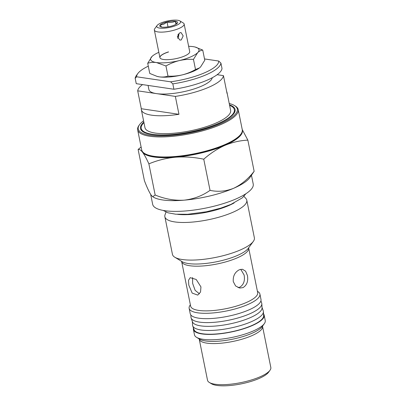 <?xml version="1.0" encoding="UTF-8"?>
<svg xmlns="http://www.w3.org/2000/svg" width="406" height="406" viewBox="0 0 406 406"><rect width="100%" height="100%" fill="white"/><g stroke="black" fill="none" stroke-linecap="round" stroke-linejoin="round"><path stroke-width="0.61" d="M238.078 287.61L239.85 287.149C243.712 284.713 245.133 280.658 244.102 274.994L240.753 269.3M199.229 339.132L207.517 380.239A32.292 8.927 -11.4 0 0 209.364 382.488L211.475 383.766A30.394 8.399 -11.4 0 0 258.982 378.524A30.394 8.399 -11.4 0 0 268.549 372.261L270 370.262A32.292 8.927 -11.4 0 0 270.827 367.471L262.54 326.363A32.292 8.927 168.6 0 1 251.547 335.808A32.292 8.927 168.6 0 1 218.458 343.42A32.292 8.927 168.6 0 1 199.229 339.132L199.102 338.817M209.364 382.488A32.292 8.927 -11.4 0 0 259.835 376.915A32.292 8.927 -11.4 0 0 270 370.262M193.469 328.028A36.093 9.977 -11.4 0 0 193.403 329.449L194.484 334.818A36.093 9.977 -11.4 0 0 196.545 337.33A36.093 9.977 -11.4 0 0 252.958 331.103A36.093 9.977 -11.4 0 0 264.316 323.663A36.093 9.977 -11.4 0 0 265.245 320.552L264.164 315.183A36.093 9.977 -11.4 0 0 263.55 313.899M193.403 329.449A36.093 9.977 -11.4 0 0 214.896 334.245A36.093 9.977 -11.4 0 0 251.872 325.739A36.093 9.977 -11.4 0 0 264.164 315.183M190.368 304.81L190.069 305.221A36.093 9.977 -11.4 0 0 189.145 308.332L190.226 313.701A36.093 9.977 -11.4 0 0 211.719 318.497A36.093 9.977 -11.4 0 0 248.7 309.986A36.093 9.977 -11.4 0 0 260.987 299.435L259.906 294.066A36.093 9.977 -11.4 0 0 257.84 291.554L257.404 291.29M189.145 308.332A36.093 9.977 -11.4 0 0 210.638 313.127A36.093 9.977 -11.4 0 0 247.614 304.622A36.093 9.977 -11.4 0 0 259.906 294.066M181.634 261.479L190.642 306.17A34.19 9.45 -11.4 0 0 211.008 310.707A34.19 9.45 -11.4 0 0 246.041 302.648A34.19 9.45 -11.4 0 0 257.683 292.65L248.67 247.964A34.19 9.45 168.6 0 1 237.028 257.962A34.19 9.45 168.6 0 1 201.995 266.021A34.19 9.45 168.6 0 1 181.634 261.479L181.538 261.231M247.416 275.486L245.594 271.198L242.443 269.249L239.398 269.721C234.927 272.066 232.882 276.024 233.272 281.597L235.592 285.956L239.657 288.042L243.006 287.615C246.919 285.185 248.391 281.145 247.416 275.486M166.013 212.074L165.049 214.733A41.793 11.551 -11.4 0 0 164.861 216.733L172.443 254.339A41.793 11.551 -11.4 0 0 174.829 257.247A41.793 11.551 -11.4 0 0 240.149 250.04A41.793 11.551 -11.4 0 0 253.303 241.428A41.793 11.551 -11.4 0 0 254.374 237.82L246.792 200.209A41.793 11.551 -11.4 0 0 245.843 198.443L243.92 196.362M164.861 216.733A41.793 11.551 -11.4 0 0 189.749 222.28A41.793 11.551 -11.4 0 0 232.567 212.429A41.793 11.551 -11.4 0 0 246.792 200.209M150.667 194.388L152.666 204.32A51.288 14.174 -11.4 0 0 183.213 211.13A51.288 14.174 -11.4 0 0 235.759 199.041A51.288 14.174 -11.4 0 0 253.222 184.045L251.471 175.351M254.141 171.302C248.178 178.965 241.331 184.634 233.597 188.308A51.288 14.174 -11.4 0 0 249.741 177.732L254.141 171.302L247.858 140.146L242.225 129.509M143.942 122.612A47.492 13.129 -11.4 0 0 141.237 128.408A47.492 13.129 -11.4 0 0 169.52 134.716A47.492 13.129 -11.4 0 0 218.174 123.52A47.492 13.129 -11.4 0 0 234.343 109.635A47.492 13.129 -11.4 0 0 229.603 105.342M200.945 286.895L196.21 279.485L190.211 277.663L188.521 280.257L188.79 285.098L192.175 293.091L197.747 295.101L200.539 292.026L200.945 286.895M192.566 277.582L192.647 283.434L195.144 290.356L199.463 293.802M210.039 190.358C202.437 195.758 193.794 199.026 184.111 200.168A51.288 14.174 -11.4 0 0 233.597 188.308C225.736 191.373 217.885 192.058 210.039 190.358L203.756 159.198C210.43 153.306 217.489 148.692 224.934 145.358C232.521 142.217 240.159 140.481 247.858 140.146M155.168 195.022L152.681 196.697L153.432 197.154A51.288 14.174 -11.4 0 0 184.111 200.168C174.418 200.701 164.77 198.986 155.168 195.022L148.885 163.867C157.284 160.34 166.14 158.122 175.448 157.218C184.826 156.538 194.261 157.198 203.756 159.198M152.681 196.697L151.296 195.306C149.347 192.495 147.053 187.602 144.404 180.64L138.121 149.479C139.324 149.063 140.826 150.022 142.633 152.357C144.495 154.925 146.576 158.761 148.885 163.867M141.105 146.987L138.121 149.479M141.785 150.271A51.288 14.174 -11.4 0 0 142.633 152.357A51.288 14.174 -11.4 0 0 175.448 157.218A51.288 14.174 -11.4 0 0 224.934 145.358A51.288 14.174 -11.4 0 0 242.311 130.001M177.686 38.347A3.801 2.898 98.4 0 0 178.473 33.815M181.274 39.93L183.177 35.901L181.056 32.587L179.833 32.769L177.341 36.718L179.939 40.103L181.274 39.93M176.463 23.99L177.011 23.533C176.64 23.665 176.097 22.939 175.377 21.345C172.778 22.442 170.002 22.68 167.044 22.056L163.826 24.157L160.35 24.949C161.065 26.537 161.608 27.263 161.984 27.136M174.499 25.035A9.12 2.522 -11.4 0 0 176.666 23.842A9.12 2.522 -11.4 0 0 174.179 21.127A9.12 2.522 -11.4 0 0 162.831 23.309A9.12 2.522 -11.4 0 0 161.162 26.969A9.12 2.522 -11.4 0 0 174.499 25.035M157.061 25.527L154.737 28.73A15.195 4.202 -11.4 0 0 154.346 30.039A15.195 4.202 -11.4 0 0 163.395 32.059A15.195 4.202 -11.4 0 0 178.965 28.476A15.195 4.202 -11.4 0 0 184.141 24.035A15.195 4.202 -11.4 0 0 183.273 22.975L179.888 20.924A12.16 3.36 -11.4 0 0 160.888 23.02A12.16 3.36 -11.4 0 0 157.061 25.527A12.16 3.36 -11.4 0 0 162.441 28.247A12.16 3.36 -11.4 0 0 176.443 25.324A12.16 3.36 -11.4 0 0 179.888 20.924M168.013 26.857L167.044 22.056M178.503 36.844L178.016 34.439M175.971 24.299L175.377 21.345M148.073 85.422L148.916 89.614A32.292 8.927 -11.4 0 0 156.523 93.619A32.292 8.927 -11.4 0 0 190.947 89.893A32.292 8.927 -11.4 0 0 212.247 77.739M141.354 109.762L144.962 127.657A43.691 12.079 -11.4 0 0 155.254 133.077A43.691 12.079 -11.4 0 0 203.812 127.459A43.691 12.079 -11.4 0 0 230.618 110.386L227.01 92.487A43.691 12.079 168.6 0 1 227.061 93.522L223.452 75.628A43.691 12.079 -11.4 0 1 175.351 96.41L178.96 114.304L141.303 108.727A43.691 12.079 -11.4 0 0 141.354 109.762A43.691 12.079 -11.4 0 0 151.646 115.182A43.691 12.079 -11.4 0 0 178.96 114.304M226.655 91.517A43.691 12.079 168.6 0 1 227.01 92.487M172.829 83.88L170.611 81.814A41.793 11.551 -11.4 0 0 218.707 61.037L220.925 63.103A43.691 12.079 168.6 0 1 172.829 83.88L173.91 89.249A43.691 12.079 -11.4 0 0 222.006 68.472L220.925 63.103M204.517 58.936L218.707 61.037M148.291 66.163A41.793 11.551 -11.4 0 0 137.796 73.567A41.793 11.551 -11.4 0 0 136.665 76.79L135.173 78.302A43.691 12.079 168.6 0 1 136.34 75.567L137.796 73.567M170.611 81.814L136.665 76.79M135.173 78.302L136.254 83.672L173.91 89.249M142.536 84.605A43.691 12.079 -11.4 0 0 137.695 90.832L175.351 96.41M141.303 108.727L137.695 90.832M217.164 74.699L223.452 75.628M229.502 104.839A48.248 13.337 168.6 0 1 233.846 113.644A48.248 13.337 168.6 0 1 198.904 130.164A48.248 13.337 168.6 0 1 151.859 134.543A48.248 13.337 168.6 0 1 143.247 131.914A48.248 13.337 168.6 0 1 143.841 122.11M233.541 114.05A47.492 13.129 -11.4 0 0 234.485 110.351L234.343 109.635M143.572 120.78A50.532 13.966 -11.4 0 0 139.557 124.647A50.532 13.966 -11.4 0 0 150.159 135.279A50.532 13.966 -11.4 0 0 212.81 126.662A50.532 13.966 -11.4 0 0 234.435 105.519A50.532 13.966 -11.4 0 0 229.233 103.505M234.435 105.519L235.282 106.032A51.288 14.174 168.6 0 1 238.21 109.6A51.288 14.174 168.6 0 1 206.74 129.641A51.288 14.174 168.6 0 1 149.738 136.238A51.288 14.174 168.6 0 1 137.659 129.874A51.288 14.174 168.6 0 1 138.974 125.449L139.557 124.647M240.936 134.066L240.352 134.868A50.532 13.966 168.6 0 1 203.761 152.164A50.532 13.966 168.6 0 1 154.493 156.752A50.532 13.966 168.6 0 1 145.475 154.001L144.627 153.488A51.288 14.174 -11.4 0 0 153.783 156.28A51.288 14.174 -11.4 0 0 203.792 151.621A51.288 14.174 -11.4 0 0 240.936 134.066A51.288 14.174 -11.4 0 0 242.255 129.641L238.21 109.6M137.659 129.874L141.699 149.915A51.288 14.174 -11.4 0 0 144.627 153.488M141.237 128.408L141.379 129.123A47.492 13.129 -11.4 0 0 143.688 132.168M184.141 24.035L189.698 51.592A15.195 4.202 168.6 0 1 177.564 58.286A15.195 4.202 168.6 0 1 159.903 57.601A15.195 4.202 168.6 0 1 168.404 51.917M147.708 63.27L149.753 73.43L157.163 76.424L159.294 76.856C162.395 77.262 165.298 77.018 167.998 76.13L165.952 65.97L156.411 62.539A24.695 6.826 168.6 0 1 151.92 56.541L147.708 63.27C150.418 62.377 153.316 62.138 156.411 62.539A24.695 6.826 168.6 0 0 179.29 60.595C174.585 61.788 170.139 63.58 165.952 65.97M153.138 55.495L151.92 56.541A24.695 6.826 168.6 0 1 153.138 55.495A24.695 6.826 168.6 0 1 158.837 52.323M193.464 59.377L197.676 52.648A24.695 6.826 168.6 0 1 179.29 60.595C183.959 59.53 188.683 59.124 193.464 59.377L195.509 69.538C191.267 71.953 186.821 73.745 182.172 74.912C177.447 75.983 172.723 76.389 167.998 76.13M195.509 69.538L199.503 67.893L200.564 66.965L204.781 60.24L202.731 50.08L195.119 47.03A24.695 6.826 168.6 0 1 197.676 52.648C199.27 51.12 200.955 50.263 202.731 50.08M157.239 76.445A24.695 6.826 -11.4 0 0 157.371 76.48A24.695 6.826 -11.4 0 0 159.294 76.856A24.695 6.826 168.6 0 0 182.172 74.912A24.695 6.826 -11.4 0 0 199.346 68.015A24.695 6.826 -11.4 0 0 199.458 67.929M188.633 46.32A24.695 6.826 168.6 0 1 193.19 46.649A24.695 6.826 168.6 0 1 195.119 47.03M159.913 57.647A15.195 4.202 168.6 0 1 168.566 51.963M192.348 321.471L192.556 325.125A36.093 9.977 -11.4 0 0 192.713 325.891L194.063 329.708A35.525 9.82 -11.4 0 0 215.748 334.011A35.525 9.82 -11.4 0 0 251.507 325.683A35.525 9.82 -11.4 0 0 263.651 315.68L263.418 311.635A36.093 9.977 -11.4 0 0 263.266 310.869L262.043 307.413M192.713 325.891A36.093 9.977 -11.4 0 0 214.744 330.261A36.093 9.977 -11.4 0 0 251.081 321.801A36.093 9.977 -11.4 0 0 263.418 311.635M190.84 314.985L190.967 317.248A36.093 9.977 -11.4 0 0 191.124 318.015L192.474 321.836A35.525 9.82 -11.4 0 0 214.16 326.14A35.525 9.82 -11.4 0 0 249.923 317.807A35.525 9.82 -11.4 0 0 262.063 307.804L261.829 303.759A36.093 9.977 -11.4 0 0 261.677 302.993L260.921 300.856M191.124 318.015A36.093 9.977 -11.4 0 0 213.155 322.389A36.093 9.977 -11.4 0 0 249.492 313.924A36.093 9.977 -11.4 0 0 261.829 303.759M234.135 202.939A37.829 10.454 168.6 0 1 228.725 205.588A37.829 10.454 168.6 0 1 177.589 214.338M196.545 337.33L199.534 339.142A33.404 9.231 -11.4 0 0 251.745 333.382A33.404 9.231 -11.4 0 0 262.261 326.495L264.316 323.663M174.829 257.247L182.05 261.626A35.307 9.759 -11.4 0 0 237.231 255.536A35.307 9.759 -11.4 0 0 248.345 248.259L253.303 241.428M248.67 247.964L248.66 247.696M262.54 326.363L262.535 326.023M159.903 57.601L154.346 30.039M245.894 193.748L242.392 197.793L230.958 204.396L220.808 208.121L206.385 211.79L187.582 214.287L175.671 214.201L167.977 212.795L163.187 210.425"/></g></svg>
